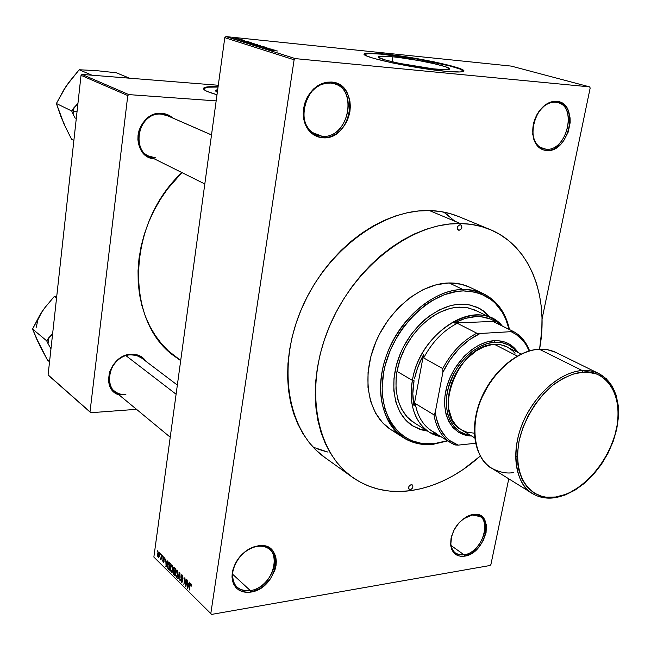 <?xml version="1.0" encoding="UTF-8"?>
<svg xmlns="http://www.w3.org/2000/svg" width="651" height="651" viewBox="0 0 651 651"><rect width="100%" height="100%" fill="white"/><g stroke="black" fill="none" stroke-linecap="round" stroke-linejoin="round"><path stroke-width="0.98" d="M555.612 102.231C551.625 101.947 547.703 103.322 543.845 106.357C534.569 115.129 531.175 125.643 533.649 137.898C535.895 144.88 540.045 148.664 546.108 149.242L546.612 150.536C540.281 149.942 535.944 145.987 533.592 138.679C530.996 125.855 534.552 114.853 544.252 105.674C548.297 102.5 552.398 101.06 556.564 101.361L555.612 102.231L557.931 102.655C577.933 107.22 566.451 151.634 546.108 149.242L542.991 148.664C523.404 143.798 535.325 99.237 555.612 102.231L556.564 101.361L552.911 101.532L549.2 102.663L545.562 104.697L539.101 111.158L536.53 115.341L533.226 124.756L532.746 134.35L535.146 142.602L537.319 145.832L540.029 148.282L543.17 149.868L546.612 150.536L550.233 150.275L553.895 149.087L560.78 144.172L563.75 140.64L568.209 132.063L570.162 122.575L570.089 117.921L567.851 109.661L565.76 106.382L563.115 103.834L560.006 102.142L556.564 101.361C579.943 102.386 569.397 153.066 546.612 150.536L546.108 149.242L540.118 147.289L546.108 149.242C567.908 151.675 577.974 103.192 555.612 102.231M472.146 514.99L470.03 515.454L462.934 519.107L472.146 514.99L480.104 516.552C492.473 523.64 480.129 553.008 464.09 554.831L464.529 556.174C456.611 557.028 451.989 553.26 450.663 544.871C451.135 530.598 457.832 520.629 470.746 514.982L472.96 514.502L472.146 514.99L469.452 515.405L465.904 517.089L459.24 522.509L454.016 529.938L451.053 538.206L450.817 546.018L451.737 549.363L453.316 552.162L455.472 554.31L458.133 555.718L461.193 556.345L464.529 556.174L471.503 553.48L478.029 548.093L483.132 540.802L486.061 532.705L486.378 524.991L484.027 518.814L481.935 516.609L479.323 515.12L476.296 514.404L472.96 514.502C495.501 510.408 486.541 553.464 464.529 556.174L464.09 554.831L459.476 554.807L455.562 553.138C451.053 549.534 449.743 543.78 451.623 535.863L450.834 544.016C452.095 552.04 456.514 555.637 464.09 554.831L451.045 545.514L464.09 554.831C485.15 552.251 493.71 511.059 472.146 514.99M257.324 546.376L253.491 547.296C242.62 551.633 235.727 559.567 232.822 571.082C231.65 584.858 237.485 591.368 250.334 590.595L250.733 592.109C237.298 592.931 231.195 586.128 232.415 571.708C235.459 559.657 242.668 551.356 254.045 546.816L258.056 545.855L257.324 546.376C262.296 545.717 266.438 546.75 269.742 549.485C282.672 559.209 268.887 588.341 250.334 590.595C244.988 591.417 240.569 590.286 237.086 587.202C224.595 577.177 238.982 548.109 257.324 546.376L253.695 546.93L249.341 548.874L245.175 551.6L238.038 558.989L233.4 567.941L232.269 572.571L232 577.055L232.594 581.213L234.035 584.899L236.248 587.951L239.153 590.27L242.628 591.767L246.542 592.386L250.733 592.109L259.318 588.976L263.395 586.242L270.344 578.967L274.877 570.227L276.016 565.695L276.325 561.292L275.812 557.166L274.47 553.488L272.354 550.396L269.538 548.004L266.129 546.409L262.255 545.684L258.056 545.855C286.163 540.875 278.27 588.594 250.733 592.109L250.334 590.595L232.448 574.076L250.334 590.595C276.675 587.251 284.202 541.599 257.324 546.376M330.586 83.051L325.533 83.304L320.487 84.907L315.735 87.771L311.503 91.758L308.013 96.673L305.465 102.256L303.968 108.221L303.618 114.242L304.416 120.028L306.312 125.269L309.217 129.712L312.96 133.129L317.346 135.359L322.164 136.303L322.644 137.76C308.916 135.245 302.569 125.456 303.602 108.391C307.793 91.441 317.078 82.661 331.457 82.05L330.586 83.051L334.663 83.881C359.295 90.709 347.488 139.143 322.164 136.303L316.728 135.131C292.893 127.653 305.482 79.463 330.586 83.051L331.457 82.05L326.835 82.205L322.196 83.442L317.729 85.712L313.611 88.935L310.014 92.995L307.069 97.715L304.904 102.915L303.602 108.391L303.22 113.917L303.748 119.271L305.181 124.26L307.451 128.67L310.47 132.348L314.099 135.148L318.217 136.979L322.644 137.76L327.217 137.491L331.766 136.173L336.119 133.87L340.115 130.672L343.606 126.693L346.47 122.087L348.594 117.025L349.904 111.687L350.344 106.284L349.896 101.003L348.57 96.047L346.422 91.612L343.516 87.861L339.96 84.939L335.892 82.978L331.457 82.05C361.199 83.523 351.719 140.811 322.644 137.76L322.164 136.303L311.853 132.299L322.164 136.303C349.994 139.241 359.035 84.435 330.586 83.051M217.312 92.426L215.652 90.261L217.703 89.586L215.391 90.823L217.312 92.426M203.584 88.544L208.133 87.185L218.044 87.055C210.118 86.762 205.366 87.185 203.787 88.333L203.478 88.723M216.995 94.729C206.684 91.824 202.298 89.569 203.836 87.958C205.415 86.811 210.167 86.388 218.093 86.689L206.489 87.039L204.194 87.722L203.478 88.682L204.381 89.903L206.896 91.319L216.995 94.729M435.942 69.128C411.839 66.947 371.778 57.963 378.996 56.482C380.827 55.962 385.465 56.067 392.903 56.816L392.065 61.755L392.903 56.816L398.762 57.483L418.674 60.551L434.412 63.749L445.601 66.776L449.556 68.941L445.097 69.706L433.037 68.827L398.819 63.269L385.254 59.982L378.752 57.434L378.508 56.767L380.664 56.214L392.903 56.816C416.713 59.078 455.952 67.802 448.921 69.397C447.18 69.877 442.859 69.787 435.942 69.128M364.487 54.367L369.548 53.553L381.095 54.139L415.777 58.85L449.515 65.857L459.956 69.039L463.618 71.187C463.325 67.623 414.386 57.369 384.79 54.497L384.863 54.057C418.007 57.247 472.602 69.348 462.82 71.602C460.42 72.253 454.463 72.131 444.967 71.228L459.858 71.976L462.755 71.618L463.488 71.309L463.504 70.438L460.037 68.599L452.754 66.272L434.111 61.861L411.147 57.63L384.863 54.057L369.622 53.113L365.146 53.585L364.446 54.334L366.977 56.051L373.707 58.362L392.699 62.976L417.193 67.517L444.967 71.228C411.253 68.192 355.055 55.587 365.187 53.569C367.766 52.829 374.325 52.991 384.863 54.057L384.79 54.497C374.26 53.431 367.701 53.268 365.113 54.017L364.462 54.391M168.161 116.024L161.302 114.137L161.887 113.339L167.925 114.779L173.125 118.156L169.602 115.601L165.883 114.039L161.887 113.339L157.77 113.526L153.677 114.592L149.779 116.505L146.239 119.19L143.179 122.543L140.73 126.432L138.997 130.713L138.036 135.205L137.898 139.729L138.565 144.107L140.03 148.176L142.211 151.773L145.035 154.759L148.379 157.021L154.539 158.958C128.841 157.037 136.067 110.524 161.887 113.339L161.302 114.137C135.644 111.467 130.054 158.014 155.776 157.884L148.786 156.102C129.403 147.932 140.103 111.614 161.302 114.137L167.144 115.544L211.51 134.92M141.495 357.952L136.604 355.479L130.908 354.819L131.445 354.234C137.89 354.095 142.797 356.512 146.158 361.484L142.113 357.212L138.915 355.454L135.31 354.445L131.445 354.234L123.519 356.211L119.768 358.327L113.437 364.43L109.449 372.177L108.448 380.363L109.132 384.22L110.572 387.711L112.704 390.706L115.455 393.09L119.084 394.913C99.448 389.339 110.011 354.177 131.445 354.234L130.908 354.819C106.097 355.096 101.019 397.37 125.887 394.596C121.509 394.848 117.733 393.709 114.56 391.178C101.32 381.632 113.364 354.762 130.908 354.819L136.547 355.462L141.397 357.879M458.825 216.62L450.215 213.626L440.043 211.453L429.408 210.566L418.398 211.005L407.135 212.779L395.735 215.896L384.318 220.339L373.007 226.084L361.932 233.082L351.223 241.261L341.002 250.545L331.392 260.839L322.505 272.02L314.449 283.974L307.321 296.563L301.201 309.632L296.156 323.034L292.242 336.624L289.5 350.222L287.954 363.697L287.604 376.88L288.442 389.64L290.452 401.83L293.593 413.328L297.808 424.021L303.04 433.81L309.225 442.615L316.264 450.346L325.175 457.734C288.499 432.345 276.26 369.402 300.835 310.511C325.134 251.546 381.738 209.036 429.408 210.566C439.799 210.818 449.499 212.796 458.507 216.49L489.723 229.388C530.378 245.744 549.314 296.579 539.573 349.164M590.172 88.015L542.031 319.112L590.172 88.015L589.635 86.876L295.359 58.623L225.962 36.594L511.255 66.101L589.635 86.876L590.172 88.015M508.765 478.819L490.911 564.498L489.991 565.507L211.632 614.406L153.864 557.053L224.79 37.66L294.114 59.786L210.802 613.576L153.864 557.053L224.79 37.66L225.962 36.594L511.255 66.101L589.635 86.876L295.359 58.623L294.114 59.786L295.359 58.623L225.962 36.594L224.79 37.66L294.114 59.786L210.802 613.576L153.864 557.053L211.632 614.406L210.802 613.576L211.632 614.406L489.991 565.507L490.911 564.498L508.765 478.819M158.893 552.17L158.079 552.382L157.607 554.774L157.835 556.589L158.641 557.378L159.332 555.954L159.332 553.016L158.396 552.032L157.688 553.903L158.201 557.215L158.698 557.354L159.397 555.531L158.893 552.17M160.838 558.835L161.407 554.725L160.862 558.2L160.097 558.786L160.431 559.388L160.838 558.835L161.041 559.917L161.407 554.725L160.862 558.2L160.097 558.786L160.52 559.38L160.838 558.835M164.377 559.331L164.06 557.297L163.523 556.825L163.002 557.305L162.905 559.087L163.718 561.186L163.238 561.39L162.628 559.998L162.636 560.91L163.434 562.293L164.068 560.771L163.271 557.761L163.816 557.801L164.377 559.331L163.84 557.02L163.328 556.849L162.872 557.866L163.718 561.186L163.238 561.39L162.628 559.998L163.149 562.106L163.645 562.269L164.044 561.398L163.198 558.045L163.718 557.695L164.377 559.331M169.382 562.545L168.259 562.741L167.592 566.337L167.942 568.64L169.35 570.227L170.302 563.449L168.65 562.277L167.714 564.799L167.991 568.738L169.35 570.227L170.302 563.449L169.382 562.545M174.517 567.582L173.898 567.281L173.435 567.908L172.889 572.546L173.223 573.954L174.541 575.362L175.501 568.551L173.841 567.306L172.922 571.814L173.557 574.385L174.541 575.362L175.501 568.551L174.517 567.582M179.652 572.62L177.674 578.462L178.008 578.796L179.717 573.596L179.945 580.716L179.969 572.929L179.652 572.62L177.674 578.462L178.008 578.796L179.717 573.596L179.945 580.716L179.652 572.62M186.577 579.414L185.787 584.923L184.851 577.722L183.867 584.59L184.982 579.406L185.909 586.624L186.91 579.732L185.787 584.923L184.851 577.722L183.867 584.59L184.982 579.406L185.909 586.624L186.577 579.414M191.215 584.411L190.564 583.263L189.905 583.906L189.335 590.009L190.238 584.297L190.833 584.582L190.824 586.038L191.166 586.274L191.256 585.379L190.287 583.272L189.685 584.997L189.335 590.009L190.206 584.386L190.637 584.207L191.166 586.274L191.215 584.411M189.327 582.108L188.749 583.898L187.61 582.775L187.285 580.098L187.675 588.366L189.677 582.45L189.327 582.108L188.749 583.898L187.61 582.775L187.285 580.098L187.675 588.366L189.677 582.45L189.327 582.108M182.996 578.446L182.679 575.663L181.841 574.8L181.141 575.37L181.043 577.697L182.199 580.668L181.653 581.522L180.962 579.39L180.579 579.984L181.694 582.409L182.54 580.472L181.36 576.037L182.264 576.029L182.996 578.446L182.256 575.069L181.539 574.841L180.962 576.07L182.174 580.057L181.865 581.522L181.409 581.351L180.628 579.162L181.312 582.165L181.954 582.368L182.5 581.197L181.287 576.379L181.621 575.671L182.109 575.842L182.996 578.446M177.975 572.091L176.917 569.918L175.721 571.196L175.412 574.939L176.527 577.331L177.731 575.899L177.975 572.091L177.202 570.121L176.144 570.268L175.477 572.4L176.209 577.12L176.934 577.307L177.959 574.752L177.975 572.091M172.735 566.956L171.701 564.799L170.521 566.077L170.212 569.796L171.311 572.172L172.499 570.74L172.735 566.956L171.978 564.995L170.928 565.149L170.277 567.273L171.001 571.96L171.709 572.139L172.718 569.592L172.735 566.956M167.681 560.885L167.136 562.643L166.054 561.577L165.736 558.981L166.119 567.029L168.015 561.211L167.681 560.885L167.136 562.643L166.054 561.577L165.736 558.981L166.119 567.029L167.681 560.885M162.286 555.588L162.465 556.857L162.286 555.588M160.179 553.521L160.349 554.782L160.179 553.521M157.29 550.697L157.461 551.95L157.29 550.697M240.073 39.125L239.072 39.019L240.073 39.125M242.628 39.931L241.627 39.825L242.628 39.931M249.178 41.998L245.427 41.265L246.819 41.249L240.935 40.907L249.577 42.12L246.737 41.68L245.427 41.265L246.819 41.249L241.334 41.037L249.178 41.998M254.451 43.877L246.843 42.722L254.451 43.877M260.815 45.887L253.158 44.724L260.815 45.887M266.959 47.58L259.326 46.685L266.959 47.58M275.503 50.298L271.63 49.541L273.005 49.509L267.081 49.199L275.926 50.428L271.63 49.541L273.005 49.509L267.081 49.199L275.503 50.298M277.464 51.006L269.123 49.842L277.464 51.006M272.151 49.24L262.866 47.857L269.026 48.556L265.356 48.646L272.549 49.362L262.866 47.857L269.026 48.556L265.356 48.646L272.151 49.24M263.712 46.579L255.338 45.472L263.094 46.563L258.097 46.351L264.103 46.701L255.338 45.472L263.094 46.563L258.097 46.351L263.712 46.579M257.47 44.61L249.976 43.715L257.47 44.61M251.229 42.64L243.686 41.729L251.229 42.64M244.589 40.533L239.023 39.857L244.589 40.533M241.562 39.597L235.792 38.848L241.562 39.597M238.6 38.645L233.066 37.97L238.6 38.645M313.212 447.229L328.023 452.12M454.821 221.177L443.73 212.08L448.319 215.44M81.033 75.321L127.767 95.567L90.009 411.88L48.101 374.911L81.033 75.321L82.034 74.417L218.288 85.257L82.034 74.417L128.825 94.607L82.034 74.417L81.033 75.321L48.101 374.911L90.009 411.88L127.767 95.567L128.825 94.607L216.156 100.889L128.825 94.607L127.767 95.567L81.033 75.321M136.515 409.324L90.798 412.718L48.866 375.725L90.798 412.718L90.009 411.88L90.798 412.718L136.515 409.324M180.685 360.646L176.738 357.79C125.057 324.646 125.155 225.303 181.914 172.58L167.47 189.05L160.252 199.556L153.937 210.672L148.607 222.26L144.31 234.205L141.104 246.355L139.005 258.577L138.036 270.743L138.207 282.705L139.493 294.342L141.869 305.522L145.303 316.134L149.746 326.078L155.133 335.257L161.383 343.582L168.438 350.987L180.709 360.475M272.037 49.85L268.009 49.395L272.037 49.85M255.656 44.886L260.205 45.716L254.305 45.114L259.92 45.741L255.631 44.886M252.979 44.097L250.904 43.853L253.003 43.983M257.454 44.781L253.833 44.154L257.454 44.781M249.341 42.893L253.857 43.707L247.974 43.112L253.565 43.536L252.01 43.715L247.925 42.966L249.317 42.885M251.14 42.795L244.621 41.851L251.14 42.795M245.777 41.55L241.838 41.103L245.777 41.55M236.614 38.58L233.912 38.092L236.614 38.58M191.158 584.126L190.637 584.207L191.158 584.126M187.822 587.951L187.333 588.024L187.822 587.951M189.213 583.817L188.749 583.898L189.213 583.817M188.521 584.59L187.586 587.454L188.009 587.389L187.586 587.454L187.602 583.695L188.416 583.565L187.602 583.695L188.977 584.517L187.586 587.454L187.602 583.695L188.521 584.59M185.974 586.209L185.568 586.274L185.974 586.209M182.719 575.753L182.109 575.842L182.719 575.753M182.272 582.01L181.312 582.165L182.272 582.01M182.207 579.024L181.735 579.097L182.207 579.024M181.702 578.112L181.222 578.186L181.702 578.112M181.377 576.005L180.962 576.07L181.377 576.005M178.138 578.389L177.674 578.462L178.138 578.389M177.308 576.949L176.209 577.12L177.308 576.949M177.202 570.121L176.144 570.268L177.186 570.105M177.633 574.418L176.869 576.46L176.323 576.322L175.713 574.41L176.559 570.789L177.658 570.829L177.096 570.919L178 574.361L176.812 576.485L175.819 575.248L175.827 572.514L176.616 570.764L177.552 571.822L177.633 574.418M174.704 574.215L173.557 574.385L174.704 574.215M173.963 570.658L173.467 570.732L173.963 570.658M174.623 572.221L174.338 574.255L173.256 572.017L173.524 571.383L175.095 571.472L174.029 571.635L174.989 572.164L174.338 574.255L173.256 572.017L173.687 571.366L174.623 572.221M175.07 569.039L174.737 571.423L173.589 568.941L173.915 568.16L175.2 568.25L174.395 568.372L175.444 568.982L174.737 571.423L173.736 570.309L173.589 568.941L174.053 568.136L175.07 569.039M172.076 571.798L171.001 571.96L172.076 571.798M171.978 564.995L170.928 565.149L171.978 564.995M172.409 569.267L171.636 571.309L170.505 569.275L171.343 565.662L172.434 565.711L171.872 565.792L172.767 569.218L171.701 571.269L170.684 570.366L170.619 567.387L171.4 565.638L172.32 566.679L172.409 569.267M169.496 569.202L168.471 569.356L169.496 569.202M168.658 568.64L167.991 568.738L168.658 568.64M169.878 563.937L169.146 569.129L168.161 567.997L168.023 565.125L168.715 563.123L170.106 563.261L169.309 563.375L170.236 563.88L169.146 569.129L168.048 567.664L168.023 565.125L168.788 563.099L169.878 563.937M166.249 566.639L165.793 566.704L166.249 566.639M167.567 562.578L167.136 562.643L167.567 562.578M166.916 563.327L166.029 566.142L166.054 562.472L166.843 562.358L166.054 562.472L167.348 563.261L166.029 566.142L166.054 562.472L166.916 563.327M164.215 557.622L163.718 557.695L164.215 557.622M163.881 561.992L163.149 562.106L163.881 561.992M163.897 559.982L163.36 560.055L163.897 559.982M161.212 558.623L160.097 558.786L161.212 558.623M160.748 558.444L161.253 558.371M161.285 558.143L160.862 558.2L161.285 558.143M158.958 557.11L158.201 557.215L158.958 557.11M159.096 555.23L158.307 556.524L157.998 554.156L158.519 552.789L159.259 552.789L158.787 552.854L159.446 555.181L158.6 556.589L157.981 555.751L158.567 552.772L159.096 555.23M410.26 489.715L408.584 488.559L410.26 489.715L409.471 489.633L408.551 488.413L408.918 486.476L410.35 484.962L412.27 484.897C413.45 486.899 412.783 488.51 410.26 489.715L409.194 489.487C408.022 487.477 408.69 485.874 411.212 484.67L412.604 485.215L412.897 486.924L411.928 488.787L410.26 489.715M459.093 230.267L457.677 229.429L457.393 227.435L458.426 225.458L460.762 224.782C462.552 227.085 461.998 228.916 459.093 230.267L458.475 230.137C456.685 227.826 457.246 226.003 460.151 224.652L461.567 225.498L461.844 227.492L460.818 229.461L459.093 230.267M478.924 308.151L482.928 310.69L489.755 317.265L484.32 311.772L477.924 307.63M427.52 431.076L419.862 429.326L412.856 425.99C394.425 414.728 388.199 384.538 399.486 355.731C410.635 326.892 437.415 304.717 460.77 304.196L468.622 304.725L477.069 307.239L484.857 311.967L490.488 317.615L483.652 311.048L479.649 308.501L470.697 305.132L465.831 304.351L455.562 304.66L450.248 305.758L439.555 309.803L429.123 316.199L424.135 320.211L419.382 324.711L410.757 334.996L403.612 346.625L400.682 352.801L396.296 365.528L393.985 378.321L393.831 390.649L395.824 402.001L399.844 411.945L405.703 420.09L413.141 426.161L421.84 429.945L427.528 431.076M483.229 293.609C496.933 300.461 505.689 312.447 509.497 329.585L509.228 328.405C502.662 303.268 487.184 290.281 462.796 289.451C470.201 289.321 477.012 290.704 483.229 293.609L469.526 287.14C463.325 284.243 456.546 282.851 449.182 282.957L462.796 289.451L463.309 290.907C487.363 291.705 502.637 304.497 509.123 329.3L505.241 317.745L502.401 312.358L495.151 303.13L490.797 299.387L480.804 293.861L475.254 292.136L463.309 290.907L457.026 291.428L444.153 294.748L431.304 301.031L425.054 305.221L413.255 315.483L402.79 327.925L398.209 334.793L390.592 349.481L385.294 364.902L383.594 372.681L382.137 387.947L382.406 395.287L384.863 408.983L389.786 420.928L393.098 426.112L401.219 434.64L411.033 440.499L422.133 443.543L434.079 443.697L433.192 444.299L447.717 440.89L433.192 444.299L434.079 443.697C400.821 447.717 375.863 415.224 383.594 372.681C390.82 330.155 429.554 291.078 463.309 290.907L462.796 289.451C428.57 289.597 389.265 329.203 381.958 372.331C374.138 415.476 399.486 448.393 433.192 444.299C422.19 445.422 412.311 443.241 403.547 437.773C381.299 423.85 373.861 386.954 387.817 351.809C401.61 316.614 434.437 289.833 462.796 289.451L449.182 282.957C420.953 283.234 388.419 309.616 374.838 344.387C361.093 379.118 368.629 415.672 390.812 429.562L382.788 422.963L375.554 413.133L370.533 401.114L367.986 387.361L368.051 372.413L370.769 356.878L376.05 341.425L379.59 333.939L388.265 319.836L398.77 307.402L410.635 297.149L423.353 289.492L436.382 284.707L449.182 282.957L461.233 284.243L469.753 287.246M539.565 349.229L541.819 329.878L542.006 317.794L541.201 306.011L539.402 294.626L536.603 283.746L532.827 273.477L528.083 263.907L522.395 255.143L515.795 247.274L508.333 240.398L500.066 234.604L491.057 229.949L481.382 226.515L471.112 224.359L460.363 223.529L449.223 224.058L437.806 225.954L426.234 229.233L414.63 233.872L403.115 239.845L391.829 247.103L380.9 255.566L370.46 265.169L360.621 275.796L351.516 287.335L343.24 299.655L335.9 312.618L329.585 326.07L324.353 339.855L320.268 353.81L317.379 367.774L315.694 381.584L315.23 395.092L315.979 408.144L317.924 420.611L321.008 432.345L325.199 443.25L330.423 453.21L336.616 462.137L343.687 469.965L351.556 476.638L360.125 482.098L369.304 486.33L378.988 489.3L389.078 491.017L399.47 491.489L410.073 490.724L420.782 488.763L431.507 485.63L442.143 481.374L452.624 476.052L462.845 469.713L480.267 456.058C458.377 475.58 434.982 487.135 410.073 490.724C388.647 493.425 369.508 488.991 352.647 477.427C315.719 451.892 303.773 387.565 329.203 326.973C354.356 266.308 412.156 222.284 460.363 223.529L429.408 210.566L460.363 223.529C470.876 223.716 480.666 225.669 489.731 229.388M414.126 422.719C396.581 412.059 390.649 383.431 401.317 356.105C411.855 328.755 437.228 307.679 459.411 307.15L466.938 307.646L475.027 310.071L492.27 318.494L502.303 326.045C479.12 296.4 419.952 330.472 412.4 380.387C406.842 408.918 419.854 433.265 440.898 436.642L429.4 432.24C414.459 422.003 408.795 404.719 412.4 380.387L396.988 371.363L400.178 359.214L405.264 347.382L412.026 336.372L420.196 326.623L429.416 318.559L434.307 315.263L439.303 312.488L449.442 308.647L454.471 307.597L464.22 307.288L468.834 308.021L477.338 311.202M397.077 432.866L391.918 430.246M316.402 448.572L325.907 451.615M434.079 443.697L447.392 440.686L434.079 443.697M412.409 425.697L421.156 429.514L426.836 430.645L419.301 428.936L412.409 425.697M414.256 422.792L407.209 417.022L401.667 409.284L397.867 399.852L395.987 389.078L396.142 377.401L396.988 371.363L412.4 380.387C419.024 337.893 465.172 303.154 492.27 318.494M211.502 134.96L166.184 115.162L211.502 134.96M176.095 394.229L126.001 355.698L176.095 394.229M436.235 433.322C424.94 428.236 417.934 418.284 415.224 403.49L414.003 405.842C412.409 398.046 412.425 389.68 414.052 380.737L412.4 380.387L414.052 380.737L412.815 393.725L414.003 405.842L423.5 354.714L417.665 367.514L414.427 378.849L416.396 371.273L419.903 361.94L423.5 354.714L423.687 357.952C432.166 342.011 443.372 330.456 457.295 323.27L454.268 322.986L495.159 321.35L490.83 319.145L481.211 316.744L476.027 316.581L465.229 318.396L454.268 322.986C469.64 315.043 483.27 314.498 495.159 321.35L493.702 321.806L513.444 331.53L480.145 333.483L476.801 333.214L457.295 323.27L454.268 322.986L495.159 321.35L493.702 321.806L513.444 331.53C520.881 335.574 526.252 342.011 529.572 350.824C526.252 342.011 520.881 335.574 513.444 331.53L480.145 333.483L469.208 339.838L458.988 348.741L450.061 359.734L442.892 372.234L435.307 412.107L433.965 414.833L415.224 403.49L414.003 405.842L423.5 354.714L423.687 357.952L442.761 368.596L442.892 372.234L435.307 412.107L436.268 418.056L439.995 428.683L445.935 437.187L449.629 440.507L458.223 445.121L475.531 443.274L458.223 445.121C445.211 440.222 437.57 429.221 435.307 412.107L433.965 414.833L415.224 403.49C417.478 416.249 423.109 425.485 432.118 431.19L450.809 442.81C441.777 437.081 436.162 427.756 433.965 414.833C436.609 429.823 443.6 439.856 454.935 444.942L458.223 445.121L454.935 444.942L450.809 442.81M433.257 433.11L435.47 433.273L433.257 433.11L438.571 435.202L433.257 433.11M529.149 350.946L526.268 345.103L523.339 340.929L516.031 334.345L511.735 332.026C519.718 335.672 525.52 341.978 529.149 350.946M457.295 323.27C443.372 330.456 432.166 342.011 423.687 357.952L442.761 368.596C451.395 352.378 462.739 340.587 476.801 333.214L457.295 323.27M476.801 333.214C462.739 340.587 451.395 352.378 442.761 368.596L442.892 372.234C451.965 353.867 464.383 340.953 480.145 333.483L476.801 333.214M555.311 497.519C561.365 496.794 568.673 493.727 577.234 488.315C569.942 493.206 562.635 496.274 555.311 497.519M599.172 373.723L598.839 373.56C593.028 370.997 587.495 369.996 582.238 370.549L582.865 372.201C598.334 368.979 625.22 385.994 616.196 430.319C604.828 474.677 569.877 496.843 555.539 497.022L555.091 497.69L555.539 497.022L565.158 494.524L570.007 492.433L579.577 486.712L588.683 479.112L597.008 469.916L604.266 459.468L610.207 448.124L614.617 436.292L617.335 424.379L618.255 412.815L618.027 407.29L616.172 397.02L612.51 388.102L607.139 380.892L600.238 375.692L596.292 373.926L587.56 372.169L582.865 372.201L573.035 374.122L562.944 378.475L553.008 385.115L543.65 393.79L535.252 404.149L528.173 415.769L522.72 428.163L519.116 440.808L517.488 453.177L517.903 464.757L518.863 470.103L522.224 479.657L527.367 487.387L534.048 493.027L541.982 496.396L546.327 497.201L555.539 497.022C540.696 501.246 510.978 487.697 519.116 440.808C524.934 415.639 541.193 393.481 555.832 382.983C566.655 376.091 575.663 372.502 582.865 372.201L582.238 370.549C588.341 370.142 593.875 371.143 598.839 373.56C612.111 380.851 618.58 394.465 618.238 414.394M538.841 349.205L539.329 349.245C544.521 348.765 550.022 349.815 555.816 352.378L547.979 349.782L539.329 349.245L582.238 370.549L539.329 349.245C517.382 350.319 491.725 372.494 480.641 400.707C469.42 428.887 474.644 457.93 491.765 468.256C475.669 460.973 466.97 424.59 484.889 391.43C502.613 359.385 527.123 349.481 539.329 349.245L538.686 349.286M494.5 340.66L495.045 342.182C504.053 341.873 511.247 345.063 516.625 351.743L514.144 349.001L508.634 345.022L502.19 342.711L495.045 342.182L494.5 340.66L498.235 340.701L505.217 342.174L508.415 343.582L514.046 347.658L518.009 352.443C512.492 344.298 504.655 340.375 494.5 340.66C474.587 341.425 451.9 363.999 446.171 389.257C440.182 414.532 452.347 435.812 471.633 436.007L464.724 434.974L458.377 432.15L452.99 427.626L448.799 421.539L445.984 414.126L444.666 405.671L444.918 396.492L446.749 386.963L450.077 377.482L454.789 368.425L463.992 356.455L471.186 350.026L478.876 345.136L486.753 341.978L494.5 340.66M521.134 354.038L504.728 345.876L500.302 344.729L494.589 344.436L517.276 356.048L494.589 344.436C458.345 343.972 431.1 414.972 461.404 429.831L474.644 437.83M554.44 497.649C546.23 498.796 538.922 497.437 532.502 493.572C515.348 483.229 510.449 453.454 522.192 424.297C533.796 395.116 560.063 371.941 582.238 370.549C569.918 370.956 545.001 381.47 526.618 414.695C508.024 449.076 516.333 486.354 532.502 493.572L491.765 468.256C499.586 472.374 506.844 473.814 513.549 472.561M495.541 375.228L488.006 385.848L481.952 397.476M517.407 456.253L516.023 456.449M470.307 435.21L465.929 434.355L459.728 431.589L454.479 427.162L450.386 421.213L447.644 413.971L446.358 405.703L446.61 396.736L448.401 387.435L453.796 373.666L459.004 365.17L465.245 357.627L472.268 351.345L479.779 346.568L487.477 343.476L495.045 342.182C476.036 342.947 454.357 363.99 448.222 388.102C441.858 412.221 452.307 433.468 470.307 435.21M515.022 353.347L512.793 350.905L507.536 347.121M507.341 347.016L501.4 344.932L498.064 344.469L491.025 344.843L483.726 346.942L476.451 350.71L466.238 359.157L460.298 366.342L455.35 374.423L451.591 383.081L449.182 391.959L448.197 400.699L448.685 408.942L452.087 419.675L455.969 425.339L460.965 429.562L466.873 432.207L474.294 433.184M75.272 118.254L73.099 114.283L75.272 118.254M61.08 116.586L64.262 124.618L71.577 139.281L73.864 140.486L71.577 139.281L64.262 124.618L56.393 103.509L71.716 110.987L77.933 103.476L73.791 107.903L73.327 111.085L73.099 114.283L73.327 111.085L77.021 111.801L73.327 111.085L73.791 107.903L71.716 110.987L56.393 103.509L66.28 85.924L79.186 69.755L96.348 70.625L116.334 72.782L129.533 78.201L116.334 72.782L96.348 70.625L79.186 69.755L91.962 75.207L79.186 69.755L68.786 82.417L63.936 89.895M71.716 110.987L73.099 114.283L71.716 110.987M69.079 82.286L63.961 89.561L56.393 103.509L61.039 117.042L64.514 124.658M37.221 339.789L47.425 359.987L49.541 361.818L47.425 359.987L40.329 346.812L32.55 329.015L46.693 340.831L48.052 343.671L48.687 337.853L52.617 333.825L46.693 340.831L32.55 329.015L42.071 311.552L38.067 319.372L36.098 327.689M40.582 346.78L37.18 340.253L32.55 329.015L39.849 315.1L44.471 308.183L54.383 296.351L56.556 298.003L54.383 296.351L56.743 296.303L54.383 296.351L44.471 308.183L39.833 315.369M48.052 343.671L50.973 348.806L48.052 343.671L48.687 337.853L46.693 340.831L48.052 343.671M44.756 307.996L42.071 311.552M543.845 106.357L544.252 105.674M533.649 137.898L533.592 138.679M470.03 515.454L470.746 514.982M450.834 544.016L450.663 544.871M253.491 547.296L254.045 546.816M232.822 571.082L232.415 571.708M378.996 56.482L378.825 57.491M365.113 54.017L365.187 53.569M325.175 457.734L352.101 477.037M137.564 354.974L177.349 385.083M190.499 584.126L191.125 584.028M181.792 575.647L182.597 575.525M181.865 581.522L182.459 581.424M176.869 576.46L177.593 576.355M176.812 570.748L177.568 570.634M173.402 570.756L173.98 570.675M173.654 571.366L174.533 571.228M174.053 568.136L174.94 568.006M171.636 571.309L172.36 571.196M171.595 565.621L172.344 565.516M168.869 563.099L169.805 562.96M163.515 557.573L164.158 557.476M163.556 561.52L164.036 561.455M160.659 558.525L161.245 558.444M158.584 556.597L159.21 556.507M158.641 552.772L159.218 552.691M390.812 429.562L403.547 437.773M446.903 441.175L447.465 440.727M509.228 328.405L509.123 329.3M204.813 183.973L148.697 156.053M114.454 391.088L170.228 437.203M413.914 422.58L429.4 432.24M539.158 349.18L546.653 349.53L554.742 351.874L598.839 373.56L606.35 378.792L612.168 386.133L616.155 395.19L618.263 405.622L618.45 417.055L616.749 429.082L613.234 441.264L608.042 453.186L601.361 464.415L593.427 474.563L584.517 483.254L574.939 490.17L565.019 495.053L555.091 497.69C546.759 498.935 539.223 497.567 532.502 493.572M538.849 349.205C516.78 350.45 491.554 372.315 480.462 400.186C469.347 428.016 474.034 456.945 491.359 468.004"/></g></svg>
